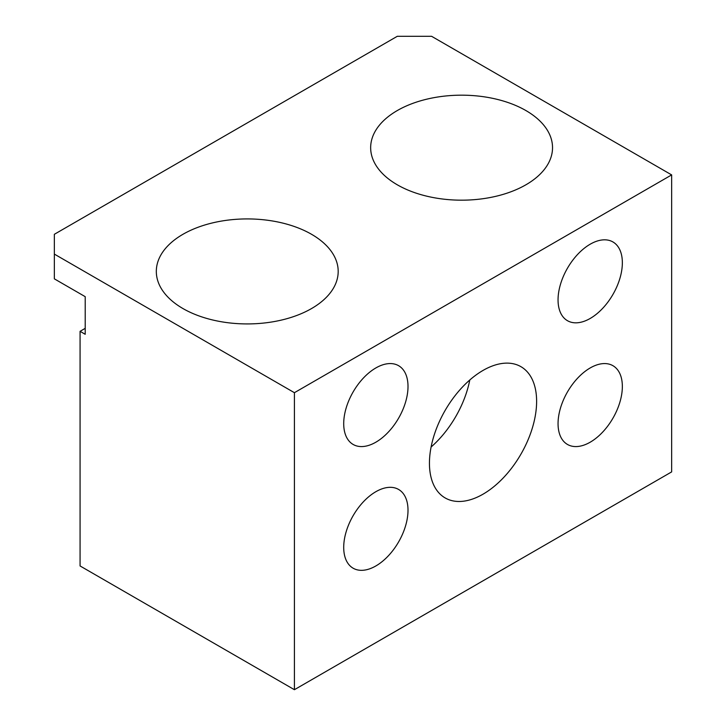 <?xml version="1.0" encoding="UTF-8"?>
<svg xmlns="http://www.w3.org/2000/svg" width="726" height="726" viewBox="0 0 726 726"><rect width="100%" height="100%" fill="white"/><g stroke="black" fill="none" stroke-linecap="round" stroke-linejoin="round"><path stroke-width="1.09" d="M483.035 494.179A75.785 43.751 120 0 0 532.539 427.396A75.785 43.751 120 0 0 520.923 366.675A75.785 43.751 120 0 0 483.035 370.423A75.785 43.751 120 0 0 433.522 437.206A75.785 43.751 120 0 0 445.138 497.927A75.785 43.751 120 0 0 483.035 494.179M431.108 446.998A75.785 43.751 120 0 0 469.795 379.979M590.202 442.198A45.466 26.254 120 0 0 619.904 402.131A45.466 26.254 120 0 0 612.935 365.695A45.466 26.254 120 0 0 590.202 367.946A45.466 26.254 120 0 0 560.499 408.021A45.466 26.254 120 0 0 567.469 444.448A45.466 26.254 120 0 0 590.202 442.198M590.202 318.451A45.466 26.254 120 0 0 619.904 278.385A45.466 26.254 120 0 0 612.935 241.949A45.466 26.254 120 0 0 590.202 244.199A45.466 26.254 120 0 0 560.499 284.265A45.466 26.254 120 0 0 567.469 320.701A45.466 26.254 120 0 0 590.202 318.451M375.859 565.953A45.466 26.254 120 0 0 405.562 525.878A45.466 26.254 120 0 0 398.592 489.451A45.466 26.254 120 0 0 375.859 491.702A45.466 26.254 120 0 0 346.157 531.768A45.466 26.254 120 0 0 353.126 568.204A45.466 26.254 120 0 0 375.859 565.953M375.859 442.198A45.466 26.254 120 0 0 405.562 402.131A45.466 26.254 120 0 0 398.592 365.695A45.466 26.254 120 0 0 375.859 367.946A45.466 26.254 120 0 0 346.157 408.012A45.466 26.254 120 0 0 353.126 444.448A45.466 26.254 120 0 0 375.859 442.198M311.554 234.298A90.941 52.499 0 0 0 212.455 222.918A90.941 52.499 0 0 0 156.317 271.424A90.941 52.499 0 0 0 182.952 308.55A90.941 52.499 0 0 0 282.06 319.93A90.941 52.499 0 0 0 338.189 271.424A90.941 52.499 0 0 0 311.554 234.298M525.896 110.552A90.941 52.499 0 0 0 426.797 99.172A90.941 52.499 0 0 0 370.659 147.677A90.941 52.499 0 0 0 397.294 184.803A90.941 52.499 0 0 0 496.393 196.183A90.941 52.499 0 0 0 552.531 147.677A90.941 52.499 0 0 0 525.896 110.552M671.65 174.902L431.589 36.3L397.294 36.3L54.35 234.298L54.35 254.1L294.411 392.693L294.411 689.7L671.65 471.9L671.65 174.902L294.411 392.693M54.35 254.1L54.35 278.848L85.214 296.671L85.214 334.287L80.069 331.319L80.069 565.953L294.411 689.7M85.214 328.352L80.069 331.319"/></g></svg>
